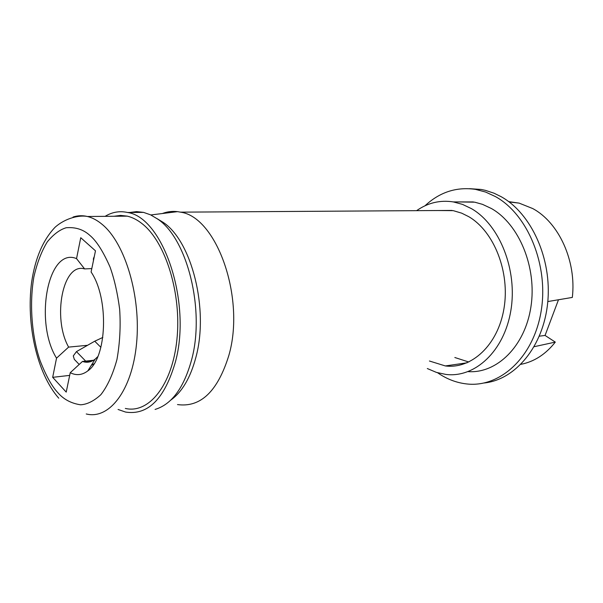 <?xml version="1.0" encoding="UTF-8"?>
<svg xmlns="http://www.w3.org/2000/svg" width="603" height="603" viewBox="0 0 603 603"><rect width="100%" height="100%" fill="white"/><g stroke="black" fill="none" stroke-linecap="round" stroke-linejoin="round"><path stroke-width="0.9" d="M162.358 213.53C167.257 211.645 172.307 211.02 177.516 211.645L180.485 212.15C216.658 216.824 245.625 297.98 228.839 355.476C217.683 391.4 200.573 407.764 177.493 404.568M155.077 409.429C171.719 404.409 183.907 387.835 191.641 359.69C205.208 309.829 187.209 238.441 157.587 219.017L150.614 214.856L143.544 212.384L136.602 211.615L129.803 212.475M105.11 216.341C112.188 212.022 119.673 210.741 127.572 212.49C162.923 217.299 191.739 301.832 175.526 361.514C164.747 398.749 148.082 415.595 125.545 412.06L118.067 409.46M157.112 218.678L163.209 222.386C191.754 241.132 208.992 309.369 195.945 357.127C190.518 377.659 182.121 391.988 170.77 400.106M547.803 301.56L572.33 297.422C576.589 261.069 558.815 222.424 532.698 208.548L519.13 203.121L508.721 201.636M125.326 408.435C148.79 414.005 172.27 385.196 176.905 339.61C181.729 294.136 165.825 242.459 142.512 224.007C137.522 219.974 132.441 217.351 127.271 216.145L120.57 215.399L114.02 216.266M447.305 365.757L448.135 366.179M520.962 364.318C534.19 361.725 545.632 354.323 555.31 342.105L534.19 346.695M555.31 342.105L545.059 335.441L558.484 299.759M539.368 336.173L545.059 335.441M87.556 345.3L68.614 347.109L56.531 358.152L52.68 377.335L66.217 392.108L70.234 372.707L82.475 361.438L93.571 360.262M69.677 375.39L52.68 377.335M91.799 268.599L84.616 268.915L76.543 258.619L80.749 237.718L95.478 250.825L91.098 271.998C109.256 298.636 107.002 358.039 87.804 370.898C82.181 375.156 76.325 375.759 70.234 372.707M76.543 258.619C47.893 246.499 33.972 322.047 56.531 358.152M68.614 347.109C52.144 318.06 62.78 262.252 84.541 268.9L84.616 268.915M97.792 356.622L95.184 359.124C91.648 361.883 87.917 362.802 84.005 361.898L82.475 361.438M79.204 364.461L74.312 359.365L73.295 355.898L76.46 351.617L94.739 341.208L102.819 337.439M86.779 362.237L86.221 361.664M85.671 361.099L76.46 351.617M93.442 260.654L93.435 258.581L94.309 256.479M94.739 341.208L100.889 347.336M94.106 363.722L91.272 365.365M425.002 205.781C439.67 192.108 456.509 186.644 475.503 189.372L485.596 192.048L495.447 196.593C527.866 214.374 548.956 265.501 541.095 311.465C533.497 357.534 499.774 387.902 466.654 383.938C456.358 382.769 446.665 379.046 437.574 372.744M484.209 382.98C515.392 379.784 543.454 346.363 547.705 302.6C552.129 258.891 531.326 213.289 501.033 196.631L494.038 193.209L485.438 190.36L481.104 189.448L469.586 188.679M437.326 210.522L453.252 210.651L461.664 213.153L468.682 216.635C494.061 231.326 510.198 272.149 503.972 308.578C497.942 345.104 471.554 369.338 445.331 365.938L429.426 361.009M427.308 368.539L436.421 372.398L445.866 374.425C474.863 378.134 504.198 351.255 510.847 310.598C517.721 270.031 499.585 224.693 471.373 208.6L462.463 204.372L453.328 201.915C440.077 199.879 427.844 202.796 416.62 210.658M457.496 201.915L474.689 202.171L482.498 204.349L491.385 208.51C519.108 224.09 537.1 267.468 530.919 306.919C524.949 346.446 496.804 373.656 468.154 371.629M468.833 362.026L454.828 357.511M89.847 235.396C96.382 240.778 103.105 251.308 110.025 266.986C114.306 278.918 117.517 292.998 119.658 309.218C120.766 326.344 119.869 343.084 116.967 359.441C112.859 374.425 107.485 386.184 100.837 394.716C93.947 401.033 87.201 404.394 80.606 404.801C71.184 403.407 63.571 399.337 57.775 392.591C51.858 386.319 45.986 375.729 40.145 360.805C32.781 339.587 28.771 306.972 33.851 277.048C37.092 262.878 41.584 251.134 47.328 241.833C53.463 234.379 59.727 229.69 66.126 227.753C75.503 226.954 83.418 229.502 89.847 235.396M73.038 217.05C77.712 215.497 82.513 215.316 87.45 216.5C92.515 217.736 97.498 220.434 102.404 224.587C125.311 243.567 141.125 296.789 136.549 343.552C132.163 390.427 109.226 419.861 86.252 413.967M452.046 210.432L180.485 212.15M143.544 212.384L127.572 212.49M150.84 214.962L177.516 211.645M163.209 222.386L157.587 219.017M127.271 216.145L87.45 216.5C80.222 214.932 65.991 217.555 55.099 227.233C42.994 239.934 35.155 258.303 31.597 282.347C26.155 323.969 36.685 373.001 58.755 398.206M519.13 203.121L509.128 201.937M92.153 361.031L84.005 361.898M95.184 359.124L87.804 370.898M475.503 189.372L481.104 189.448M445.331 365.938L467.091 362.802M453.328 201.915L473.378 201.937"/></g></svg>
